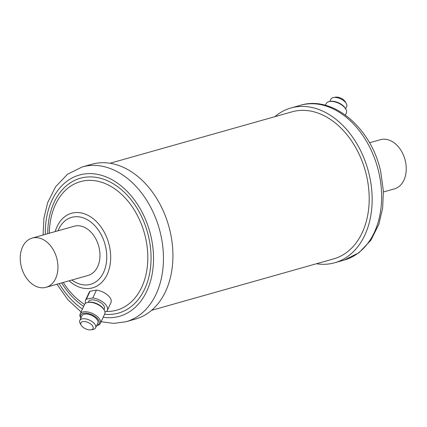 <?xml version="1.0" encoding="UTF-8"?>
<svg xmlns="http://www.w3.org/2000/svg" width="427" height="427" viewBox="0 0 427 427"><rect width="100%" height="100%" fill="white"/><g stroke="black" fill="none" stroke-linecap="round" stroke-linejoin="round"><path stroke-width="0.64" d="M44.846 287.601A25.572 18.206 74.2 0 1 21.35 266.822A25.572 18.206 74.2 0 1 32.142 238.101A25.572 18.206 74.2 0 1 33.354 237.823A25.572 18.206 74.2 0 1 56.85 258.597A25.572 18.206 74.2 0 1 46.052 287.318A25.572 18.206 74.2 0 1 44.846 287.601M32.142 238.101L74.159 226.23A25.572 18.206 74.2 0 1 75.365 225.947A25.572 18.206 74.2 0 1 98.861 246.726A25.572 18.206 74.2 0 1 88.063 275.447L46.052 287.318M170.106 231.375A80.431 57.266 74.2 0 1 135.508 319.044L126.024 321.728A80.431 57.266 74.2 0 0 160.621 234.055A80.431 57.266 74.2 0 0 82.278 166.93L91.768 164.251A80.431 57.266 74.2 0 1 170.106 231.375M151.606 310.328L333.636 258.89A76.417 54.41 -105.8 0 0 365.896 173.068A76.417 54.41 -105.8 0 0 295.687 110.977A76.417 54.41 -105.8 0 0 292.079 111.815L110.043 163.253M369.51 142.767L380.441 139.682A25.572 18.206 74.2 0 1 384.999 139.223A25.572 18.206 74.2 0 1 405.65 162.452A25.572 18.206 74.2 0 1 394.351 188.899L383.419 191.99M316.45 263.747A80.431 57.266 -105.8 0 0 334.731 262.749A80.431 57.266 -105.8 0 0 369.328 175.081A80.431 57.266 -105.8 0 0 290.99 107.956A80.431 57.266 -105.8 0 0 274.892 116.672M82.267 326.58A6.72 3.4 -155.1 0 0 91.079 329.82A6.72 3.4 -155.1 0 0 91.698 324.862A6.72 3.4 -155.1 0 0 83.671 321.542A6.72 3.4 -155.1 0 0 81.205 325.246A6.72 3.4 -155.1 0 0 82.267 326.58M81.205 325.246L80.212 323.533A8.727 4.414 24.9 0 1 79.79 320.485A8.727 4.414 24.9 0 1 85.747 318.91A8.727 4.414 24.9 0 1 93.833 323.036A8.727 4.414 24.9 0 1 95.627 327.819A8.727 4.414 24.9 0 1 93.033 329.473L91.079 329.82M85.549 303.33A12.036 6.09 24.9 0 1 85.517 300.256L89.152 292.41A12.036 6.09 24.9 0 1 90.049 291.257L86.414 299.108L92.798 297.945A12.036 6.09 24.9 0 1 104.887 303.778A12.036 6.09 24.9 0 1 107.353 310.376A12.036 6.09 24.9 0 1 106.456 311.523L104.914 311.801M92.798 297.945L96.438 290.098A12.036 6.09 24.9 0 1 108.522 295.927A12.036 6.09 24.9 0 1 110.988 302.524L107.353 310.376M88.181 302.38L88.517 301.649A8.727 4.414 24.9 0 1 94.474 300.074A8.727 4.414 24.9 0 1 102.56 304.2A8.727 4.414 24.9 0 1 104.353 308.983L104.012 309.714M80.858 318.184L80.676 317.864A11.145 5.642 24.9 0 1 80.143 313.973L84.503 304.552A11.145 5.642 24.9 0 1 87.818 302.444L88.795 302.268A10.141 5.129 24.9 0 1 102.101 307.157A10.141 5.129 24.9 0 1 103.697 309.175L104.199 310.029A11.145 5.642 24.9 0 1 104.727 313.925L100.366 323.34A11.145 5.642 24.9 0 1 97.052 325.454L96.694 325.518M87.818 302.444A11.145 5.642 24.9 0 1 102.443 307.814A11.145 5.642 24.9 0 1 104.199 310.029M80.143 313.973A11.145 5.642 24.9 0 1 87.748 311.966A11.145 5.642 24.9 0 1 98.077 317.234A11.145 5.642 24.9 0 1 100.366 323.34M80.874 318.147A10.141 5.129 24.9 0 1 85.267 313.13A10.141 5.129 24.9 0 1 97.009 318.147A10.141 5.129 24.9 0 1 96.71 325.481M79.79 320.485L81.973 315.777A8.727 4.414 24.9 0 1 87.93 314.203A8.727 4.414 24.9 0 1 96.016 318.328A8.727 4.414 24.9 0 1 97.81 323.111L95.627 327.819M85.517 300.256A12.036 6.09 24.9 0 1 86.414 299.108M96.438 290.098L90.049 291.257M333.466 97.527L335.414 97.18A6.72 3.4 24.9 0 1 344.231 100.42A6.72 3.4 24.9 0 1 345.288 101.754L346.286 103.467A8.727 4.414 -155.1 0 0 344.909 101.733A8.727 4.414 -155.1 0 0 333.466 97.527A8.727 4.414 -155.1 0 0 330.872 99.181L329.804 101.482M345.406 115.066L346.35 113.027A11.145 5.642 -155.1 0 0 345.822 109.136A11.145 5.642 -155.1 0 0 344.066 106.921A11.145 5.642 -155.1 0 0 329.441 101.546A11.145 5.642 -155.1 0 0 326.127 103.66L325.374 105.293M345.822 109.136L345.32 108.277A10.141 5.129 -155.1 0 0 343.724 106.264A10.141 5.129 -155.1 0 0 330.418 101.375L329.441 101.546M345.635 108.816L346.703 106.515A8.727 4.414 -155.1 0 0 346.286 103.467M57.992 230.799A34.795 24.777 74.2 0 1 82.881 217.733A34.795 24.777 74.2 0 1 105.544 246.395A34.795 24.777 74.2 0 1 98.717 279.461A34.795 24.777 74.2 0 1 71.896 280.016M55.211 231.583A38.745 27.584 74.2 0 1 82.587 213.254A38.745 27.584 74.2 0 1 109.312 245.61A38.745 27.584 74.2 0 1 100.601 283.464A38.745 27.584 74.2 0 1 69.121 280.801M49.356 233.238A66.777 47.546 74.2 0 1 91.351 180.386A66.777 47.546 74.2 0 1 145.463 237.375A66.777 47.546 74.2 0 1 106.547 311.443M47.755 233.692A70.071 49.89 74.2 0 1 91.33 176.906A70.071 49.89 74.2 0 1 148.601 236.718A70.071 49.89 74.2 0 1 104.583 314.235M45.305 234.38A73.407 52.27 74.2 0 1 90.471 173.618A73.407 52.27 74.2 0 1 150.95 236.291A73.407 52.27 74.2 0 1 103.169 317.293M82.454 308.977A73.407 52.27 74.2 0 1 59.214 283.603M84.573 304.414A66.777 47.546 74.2 0 1 63.26 282.455M378.813 172.401A80.431 57.266 -105.8 0 0 300.475 105.272C333.402 95.066 371.671 128.618 380.724 171.718L383.382 191.04L382.645 208.227L378.898 224.191L370.908 240.23L359.032 252.715L344.215 260.07A80.431 57.266 -105.8 0 0 378.813 172.401M83.66 306.383A70.071 49.89 74.2 0 1 61.664 282.909M56.983 284.233L67.904 299.754L81.087 311.934M101.124 321.707L113.721 323.404L126.024 321.728M300.475 105.272L290.99 107.956M344.215 260.07L334.731 262.749M43.079 235.01L43.917 218.32L47.594 202.809L55.585 186.77L67.466 174.285L82.278 166.93"/></g></svg>
